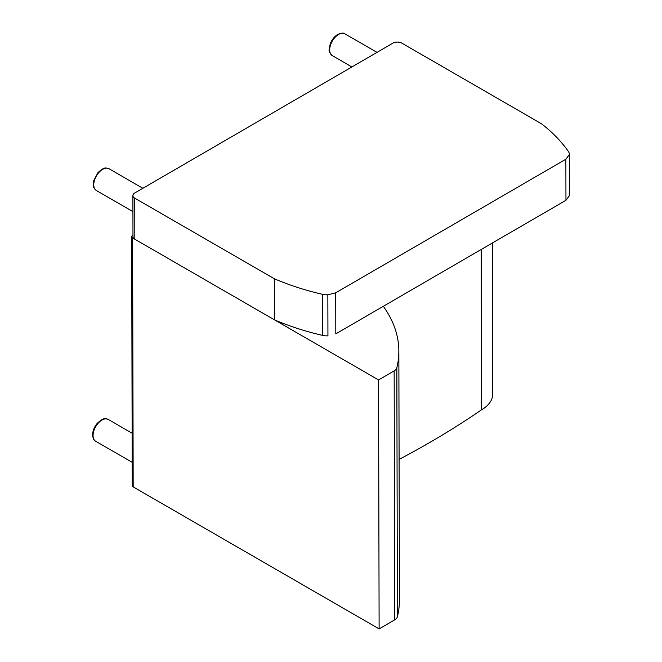 <?xml version="1.0" encoding="UTF-8"?>
<svg xmlns="http://www.w3.org/2000/svg" width="662" height="662" viewBox="0 0 662 662"><rect width="100%" height="100%" fill="white"/><g stroke="black" fill="none" stroke-linecap="round" stroke-linejoin="round"><path stroke-width="0.99" d="M394.734 619.839A9.442 5.47 -0.1 0 0 397.399 616.744L396.828 367.774A9.442 5.47 179.9 0 1 394.155 370.877L394.734 619.839L379.119 628.9L133.178 486.901L132.599 237.939A3.144 1.821 179.9 0 1 131.68 236.657A3.144 1.821 179.9 0 1 132.599 235.358L132.979 235.142M132.599 237.939L378.548 379.93L394.155 370.877M378.548 379.93L379.119 628.9M396.828 367.774A202.233 117.066 -0.1 0 0 398.847 351.108A202.233 117.066 -0.1 0 0 383.315 306.299M131.68 236.657L132.251 485.618A3.144 1.821 -0.1 0 0 133.178 486.901M398.847 351.108L399.426 600.07A202.233 117.066 179.9 0 1 397.399 616.744M481.216 249.475L481.588 409.778A891.474 516.062 179.9 0 1 399.095 459.42M492.321 243.028L492.669 394.254A37.775 21.863 179.9 0 1 481.588 409.778M569.303 154.205L569.394 195.265A12.595 7.29 179.9 0 1 569.37 195.729L565.952 200.288L565.861 159.228L569.279 154.66A12.595 7.29 -0.1 0 0 569.303 154.205A12.595 7.29 -0.1 0 0 568.393 151.49A215.059 124.497 -0.1 0 0 541.491 123.769L401.817 43.129A6.297 3.641 179.9 0 0 392.914 43.146L134.734 193.006A6.297 3.641 179.9 0 0 132.888 195.588L132.979 236.657A6.297 3.641 -0.1 0 0 134.825 239.222L134.734 198.153A6.297 3.641 179.9 0 1 132.888 195.588M327.847 294.797L327.938 335.866A12.595 7.29 179.9 0 1 322.452 335.361A215.059 124.497 179.9 0 1 274.498 319.862L274.399 278.793A215.059 124.497 -0.1 0 0 322.361 294.292A12.595 7.29 -0.1 0 0 327.847 294.797L335.717 292.803L335.808 333.871L565.952 200.288M565.861 159.228L335.717 292.803M274.399 278.793L134.734 198.153M274.498 319.862L134.825 239.222M94.244 181.14A12.595 7.265 -60 0 1 108.965 168.702C104.166 167.072 104.298 168.504 101.923 169.224L97.976 172.559L93.772 180.56C93.623 184.574 91.654 186.138 96.371 190.507A12.595 7.265 -60 0 1 94.244 181.14M332.523 55.757A12.595 7.265 -60 0 1 332.299 55.633A12.595 7.265 -60 0 1 332.299 41.094A12.595 7.265 -60 0 1 344.894 33.828C344.29 32.678 341.964 32.843 337.901 34.316C334.376 36.468 331.786 39.761 330.148 44.197L329.229 49.278C328.633 50.933 329.651 53.059 332.299 55.633L351.903 66.953M93.061 435.513A12.595 7.265 -60 0 1 98.547 422.819A12.595 7.265 -60 0 1 108.262 419.435C103.462 417.805 103.603 419.236 101.22 419.956L97.281 423.291C94.285 426.899 92.73 430.755 92.606 434.868C92.928 438.426 93.954 440.553 95.676 441.248A12.595 7.265 -60 0 1 93.061 435.513M569.37 195.729L569.279 154.66M322.452 335.361L322.361 294.292M142.868 188.281L108.965 168.702M132.921 211.617L96.371 190.507M377.017 52.372L344.894 33.828M132.135 433.221L108.262 419.435M132.201 462.333L95.676 441.248"/></g></svg>
